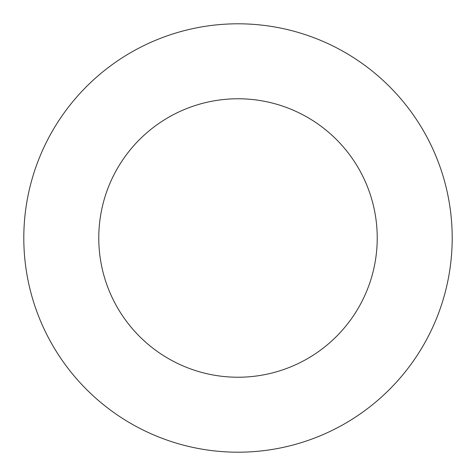 <?xml version="1.0" encoding="UTF-8"?>
<svg xmlns="http://www.w3.org/2000/svg" width="476" height="476" viewBox="0 0 476 476"><rect width="100%" height="100%" fill="white"/><g stroke="black" fill="none" stroke-linecap="round" stroke-linejoin="round"><path stroke-width="0.71" d="M238 452.2A214.2 214.2 0 0 0 452.2 238A214.2 214.2 0 0 0 238 23.8A214.2 214.2 0 0 0 23.8 238A214.2 214.2 0 0 0 238 452.2M238 377.23A139.23 139.23 0 0 0 377.23 238A139.23 139.23 0 0 0 238 98.77A139.23 139.23 0 0 0 98.77 238A139.23 139.23 0 0 0 238 377.23"/></g></svg>

